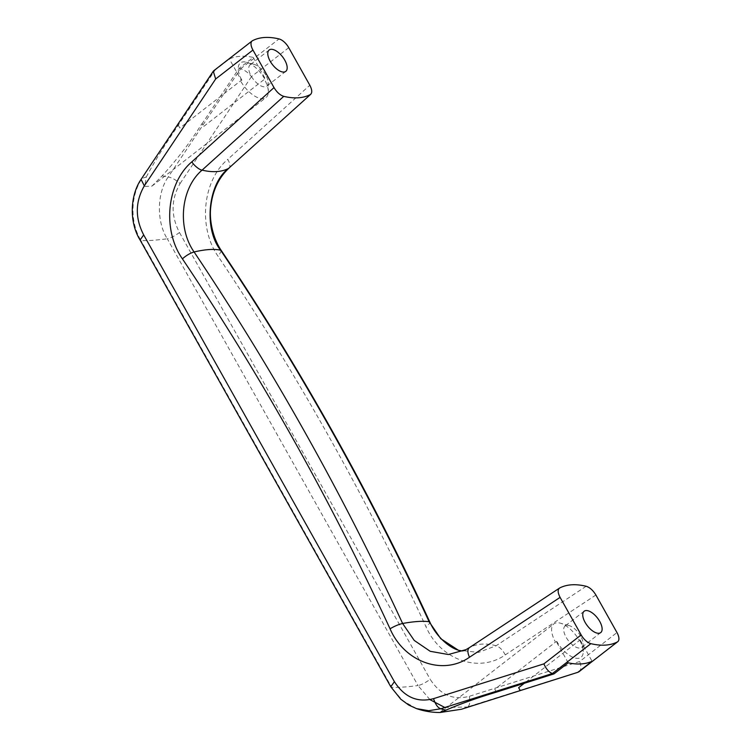 <?xml version="1.0" encoding="UTF-8"?>
<svg xmlns="http://www.w3.org/2000/svg" width="750" height="750" viewBox="0 0 750 750"><rect width="100%" height="100%" fill="white"/><g stroke="black" fill="none" stroke-linecap="round" stroke-linejoin="round"><path stroke-width="0.56" stroke-dasharray="3.75 2.81" d="M265.753 74.991A13.528 6.366 52.2 0 0 254.119 64.359A13.528 6.366 52.2 0 0 250.153 64.791A13.528 6.366 52.2 0 0 251.137 75.956A13.528 6.366 52.2 0 0 266.737 86.156A13.528 6.366 52.2 0 0 268.144 82.416A13.528 6.366 52.2 0 0 265.753 74.991M580.697 636.216A13.528 6.366 52.2 0 0 569.062 625.584A13.528 6.366 52.2 0 0 565.097 626.016A13.528 6.366 52.2 0 0 566.081 637.181A13.528 6.366 52.2 0 0 581.681 647.381A13.528 6.366 52.2 0 0 583.088 643.641A13.528 6.366 52.2 0 0 580.697 636.216M264.591 78.759A20.972 9.881 52.2 0 0 246.544 62.259A20.972 9.881 52.2 0 0 241.913 80.25L240.553 80.888A22.078 10.397 52.2 0 0 266.025 97.538A22.078 10.397 52.2 0 0 268.322 91.444A22.078 10.397 52.2 0 0 264.422 79.312L203.7 126.45L202.134 123.656L238.997 68.447L253.228 57.403A110.4 52.003 52.2 0 0 229.359 58.978L215.128 70.022A110.4 52.003 52.2 0 0 214.106 70.528L141.066 179.372M162.075 175.903A110.4 52.003 -127.8 0 1 168.197 177.028C156.853 192.881 156.431 221.869 167.297 238.791A110.4 12.028 -13.6 0 1 140.925 240.525L140.925 240.525C129.956 222.178 130.378 195.919 141.834 178.772L141.834 178.772A110.4 52.003 -127.8 0 1 146.297 176.944L144.666 186.459L151.959 186.103L162.075 175.903C175.078 161.681 186.572 147.047 196.556 132.009L201.966 123.619A22.078 10.397 -127.8 0 1 203.7 126.45M146.297 176.944C153.703 163.088 162.497 148.631 172.688 133.584L215.128 70.022M496.472 692.016A22.078 10.397 -127.8 0 1 494.775 689.25L555.497 642.112A22.078 10.397 -127.8 0 1 553.884 623.888A22.078 10.397 -127.8 0 1 560.363 623.175A22.078 10.397 -127.8 0 1 579.366 640.538L524.4 683.212M568.228 662.831L556.266 641.512L555.497 642.112L556.856 641.475A20.972 9.881 52.2 0 0 573.609 657.544A20.972 9.881 52.2 0 0 583.237 651.506A20.972 9.881 52.2 0 0 579.534 639.984L579.366 640.538L580.134 639.938L592.097 661.256M252.506 40.697L213.713 70.772M288.75 47.681L251.475 76.622C248.034 72.441 244.397 69.834 240.572 68.803L168.206 177.028C171.459 177.45 175.434 179.597 180.131 183.469C171 199.378 170.794 215.747 179.494 232.556C174.497 236.109 170.438 238.181 167.306 238.781L418.022 685.556A110.4 12.028 -13.6 0 1 391.65 687.3L140.925 240.525L140.072 240M416.494 708.609L402.553 700.538L390.787 686.784M559.65 588L469.2 647.766M228.609 168.384C230.709 167.963 230.166 163.022 227.672 159.45L309.816 85.228M595.894 595.012L505.284 654.891C478.697 673.519 440.184 659.784 425.85 626.419C365.934 496.828 296.719 373.519 218.212 256.481C197.963 227.766 202.491 180.731 227.672 159.45M429.928 699.628L418.012 685.556C421.303 684.872 425.372 682.8 430.209 679.331C440.334 694.903 453.375 700.556 469.341 696.291L579.694 661.5L616.969 632.559M240.487 68.784A110.4 52.003 52.2 0 0 238.997 68.447M444.834 707.494L467.222 707.006A110.4 59.428 -86.2 0 1 462.291 708.984A110.4 59.428 -86.2 0 1 462.094 709.05M586.163 586.256L496.116 645.759L478.425 652.453L458.016 650.062M578.944 671.775C581.241 670.087 581.494 666.656 579.694 661.5M578.888 671.803L467.222 707.006C469.613 706.078 470.316 702.506 469.341 696.291M253.228 57.403L265.191 78.712M178.266 125.231L179.831 128.025L241.322 80.287L229.359 58.978M241.322 80.287L241.913 80.25M178.378 125.175A22.078 10.397 52.2 0 0 179.831 128.025M496.35 692.053L494.775 689.25M579.534 639.984L580.134 639.938M556.266 641.512L556.856 641.475M179.494 232.556L430.209 679.331M251.475 76.622L180.131 183.469M240.572 68.803L279.028 38.944M505.284 654.891C502.734 650.016 499.678 646.969 496.116 645.759A110.4 55.603 61 0 0 469.594 647.512M221.419 250.734L218.212 256.481M429.122 621.722C430.903 622.228 429.806 623.794 425.85 626.419M269.184 50.006L250.153 64.791M584.138 611.231L565.097 626.016M254.119 64.359L246.544 62.259M151.959 186.103L266.025 97.538M439.819 712.453L553.884 623.888M569.062 625.584L560.363 623.175M285.778 71.372L266.737 86.156M462.291 708.984L461.428 709.256L462.291 708.984M600.722 632.597L581.681 647.381M268.144 82.416L268.322 91.444M583.088 643.641L583.237 651.506"/><path stroke-width="1.12" d="M284.794 60.206A13.528 6.366 52.2 0 0 269.184 50.006A13.528 6.366 52.2 0 0 270.169 61.172A13.528 6.366 52.2 0 0 285.778 71.372A13.528 6.366 52.2 0 0 284.794 60.206M599.738 621.431A13.528 6.366 52.2 0 0 584.138 611.231A13.528 6.366 52.2 0 0 585.122 622.397A13.528 6.366 52.2 0 0 600.722 632.597A13.528 6.366 52.2 0 0 599.738 621.431M496.519 692.091L553.997 673.884L568.228 662.831A110.4 52.003 52.2 0 0 592.097 661.256L577.866 672.309L461.428 709.256L440.034 712.5L445.997 710.138C458.109 704.859 471.984 699.75 487.631 694.809L496.519 692.091A22.078 10.397 -127.8 0 1 496.472 692.016M252.947 50.044L274.012 87.591L191.869 161.812C166.678 183.103 162.159 230.119 182.409 258.844C260.916 375.881 330.131 499.191 390.047 628.781C404.381 662.147 442.884 675.881 469.481 657.253L560.091 597.375L581.166 634.922L543.891 663.862L433.538 698.653C417.572 702.919 404.531 697.266 394.406 681.694L143.691 234.919C134.991 218.109 135.197 201.741 144.328 185.831L215.672 78.984L252.947 50.044A11.044 5.203 -127.8 0 1 252.141 40.931A11.044 5.203 -127.8 0 1 252.506 40.697A110.4 52.003 -127.8 0 1 279.028 38.944A11.044 5.203 -127.8 0 1 288.75 47.681L309.816 85.228C312.234 89.925 312.384 93.056 310.266 94.603C303.159 98.269 294.319 98.859 283.744 96.356C280.097 95.184 276.853 92.259 274.012 87.591M469.2 647.766L466.012 649.631L448.369 654.525L430.209 651.3L414.244 640.444L402.609 623.475C342.441 493.341 272.934 369.497 194.091 251.962C177.019 227.728 180.844 188.081 202.088 170.128C199.612 170.044 193.772 165.3 191.869 161.812M390.047 628.781C394.519 626.156 398.709 624.394 402.609 623.475A110.4 21.038 158.7 0 1 429.122 621.722L429.919 622.209C435.666 635.494 448.303 647.166 458.231 650.147L440.756 638.691L429.122 621.722C368.588 490.922 299.081 367.087 220.612 250.209C203.494 228.834 208.022 183.431 228.609 168.384A110.4 52.003 -127.8 0 1 202.088 170.128L283.744 96.356M310.772 94.247L228.609 168.384L310.772 94.247M252.141 40.931L213.713 70.772L213.272 71.241L215.672 78.984M143.691 234.919L140.072 240C128.981 222.103 130.125 195.3 141.056 179.391L144.328 185.831M140.072 240L390.787 686.775L394.406 681.694M440.034 712.5C431.953 712.509 424.106 711.206 416.494 708.609L428.709 710.709L440.85 708.75C437.991 708.009 435.553 704.644 433.538 698.653M445.997 710.138A110.4 59.428 -86.2 0 1 440.85 708.75L552.422 673.519C548.953 672.216 546.112 668.991 543.891 663.862M560.091 597.375C557.672 592.678 557.531 589.556 559.65 588C566.775 584.325 575.616 583.744 586.163 586.256C589.809 587.428 593.053 590.344 595.894 595.012L616.969 632.559A11.044 5.203 -127.8 0 1 617.766 641.672A11.044 5.203 -127.8 0 1 617.4 641.916A110.4 52.003 -127.8 0 1 590.878 643.659A11.044 5.203 -127.8 0 1 581.166 634.922M469.481 657.253C467.325 652.35 467.372 649.097 469.594 647.512L559.65 588M429.928 699.628L444.834 707.494M553.997 673.884A110.4 52.003 -127.8 0 1 552.497 673.547M577.866 672.309A110.4 52.003 52.2 0 0 578.888 671.803L617.766 641.672M524.4 683.212L518.653 687.675A22.078 10.397 -127.8 0 1 520.106 690.534M518.653 687.675L520.219 690.478M182.409 258.844C186.263 255.431 190.153 253.144 194.091 251.962A110.4 30.441 -30.2 0 1 220.612 250.209L221.419 250.734C299.897 367.613 369.394 491.438 429.919 622.209M552.422 673.519L590.878 643.659M469.378 647.634L466.012 649.631C463.509 651.169 460.912 651.347 458.231 650.147M578.944 671.775L617.4 641.916M141.066 179.372L213.272 71.241M416.494 708.609L408.675 705.019L400.763 699.197L390.787 686.784M462.291 708.984L461.428 709.256M229.078 168.056C218.672 177.675 212.569 190.659 210.75 207.009C209.025 221.569 213.544 239.269 221.419 250.734"/></g></svg>
